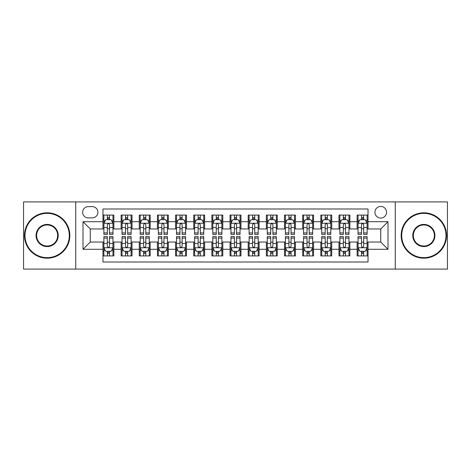<?xml version="1.0" encoding="UTF-8"?>
<svg xmlns="http://www.w3.org/2000/svg" width="471" height="471" viewBox="0 0 471 471"><rect width="100%" height="100%" fill="white"/><g stroke="black" fill="none" stroke-linecap="round" stroke-linejoin="round"><path stroke-width="0.71" d="M380.733 206.451A5.811 5.811 0 0 0 374.922 212.262A5.811 5.811 0 0 0 380.733 218.073A5.811 5.811 0 0 0 386.544 212.262A5.811 5.811 0 0 0 380.733 206.451M395.257 269.082L447.45 269.082L447.45 201.918L395.257 201.918L395.257 269.082L75.743 269.082L75.743 201.918L23.55 201.918L23.55 269.082L75.743 269.082M368.028 215.076L357.136 215.076L357.136 221.706L349.871 221.706L349.871 228.965L357.136 228.965L357.136 221.706M349.871 221.706L349.871 215.076L338.979 215.076L338.979 221.706L331.719 221.706L331.719 228.965L338.979 228.965L338.979 221.706M331.719 221.706L331.719 215.076L320.828 215.076L320.828 221.706L313.562 221.706L313.562 228.965L320.828 228.965L320.828 221.706M313.562 221.706L313.562 215.076L302.67 215.076L302.67 221.706L295.411 221.706L295.411 228.965L302.67 228.965L302.67 221.706M295.411 221.706L295.411 215.076L284.513 215.076L284.513 221.706L277.254 221.706L277.254 228.965L284.513 228.965L284.513 221.706M277.254 221.706L277.254 215.076L266.362 215.076L266.362 221.706L259.103 221.706L259.103 228.965L266.362 228.965L266.362 221.706M259.103 221.706L259.103 215.076L248.205 215.076L248.205 221.706L240.946 221.706L240.946 228.965L248.205 228.965L248.205 221.706M240.946 221.706L240.946 215.076L230.054 215.076L230.054 221.706L222.795 221.706L222.795 228.965L230.054 228.965L230.054 221.706M222.795 221.706L222.795 215.076L211.897 215.076L211.897 221.706L204.638 221.706L204.638 228.965L211.897 228.965L211.897 221.706M204.638 221.706L204.638 215.076L193.746 215.076L193.746 221.706L186.487 221.706L186.487 228.965L193.746 228.965L193.746 221.706M186.487 221.706L186.487 215.076L175.589 215.076L175.589 221.706L168.33 221.706L168.33 228.965L175.589 228.965L175.589 221.706M168.33 221.706L168.33 215.076L157.438 215.076L157.438 221.706L150.172 221.706L150.172 228.965L157.438 228.965L157.438 221.706M150.172 221.706L150.172 215.076L139.281 215.076L139.281 221.706L132.021 221.706L132.021 228.965L139.281 228.965L139.281 221.706M132.021 221.706L132.021 215.076L121.129 215.076L121.129 228.965L113.864 228.965L113.864 215.076L102.972 215.076M102.972 255.924L113.864 255.924L113.864 242.035L121.129 242.035L121.129 255.924L132.021 255.924L132.021 242.035L139.281 242.035L139.281 249.294L132.021 249.294M139.281 249.294L139.281 255.924L150.172 255.924L150.172 242.035L157.438 242.035L157.438 249.294L150.172 249.294M157.438 249.294L157.438 255.924L168.33 255.924L168.33 242.035L175.589 242.035L175.589 249.294L168.33 249.294M175.589 249.294L175.589 255.924L186.487 255.924L186.487 242.035L193.746 242.035L193.746 249.294L186.487 249.294M193.746 249.294L193.746 255.924L204.638 255.924L204.638 242.035L211.897 242.035L211.897 249.294L204.638 249.294M211.897 249.294L211.897 255.924L222.795 255.924L222.795 242.035L230.054 242.035L230.054 249.294L222.795 249.294M230.054 249.294L230.054 255.924L240.946 255.924L240.946 242.035L248.205 242.035L248.205 249.294L240.946 249.294M248.205 249.294L248.205 255.924L259.103 255.924L259.103 242.035L266.362 242.035L266.362 249.294L259.103 249.294M266.362 249.294L266.362 255.924L277.254 255.924L277.254 242.035L284.513 242.035L284.513 249.294L277.254 249.294M284.513 249.294L284.513 255.924L295.411 255.924L295.411 242.035L302.67 242.035L302.67 249.294L295.411 249.294M302.67 249.294L302.67 255.924L313.562 255.924L313.562 242.035L320.828 242.035L320.828 249.294L313.562 249.294M320.828 249.294L320.828 255.924L331.719 255.924L331.719 242.035L338.979 242.035L338.979 249.294L331.719 249.294M338.979 249.294L338.979 255.924L349.871 255.924L349.871 242.035L357.136 242.035L357.136 249.294L349.871 249.294M88.271 217.89L92.263 217.89A5.628 5.628 0 0 0 97.891 212.262A5.628 5.628 0 0 0 92.263 206.634L88.271 206.634A5.628 5.628 0 0 0 82.643 212.262A5.628 5.628 0 0 0 88.271 217.89M395.257 201.918L75.743 201.918M368.028 221.706L368.028 208.994L102.972 208.994L102.972 228.965L90.267 228.965L90.267 242.035L102.972 242.035L102.972 262.006L368.028 262.006L368.028 242.035L380.733 242.035L380.733 228.965L368.028 228.965L368.028 221.706L387.992 221.706L387.992 249.294L368.028 249.294M102.972 249.294L83.008 249.294L83.008 221.706L102.972 221.706M357.136 249.294L357.136 255.924L368.028 255.924M102.972 219.616L103.885 219.616M107.329 219.616L109.507 219.616M112.958 219.616L113.864 219.616M102.972 228.782L103.885 228.782M107.329 228.782L109.507 228.782M112.958 228.782L113.864 228.782M102.972 242.218L103.885 242.218M107.329 242.218L109.507 242.218M112.958 242.218L113.864 242.218M102.972 251.384L103.885 251.384M107.329 251.384L109.507 251.384M112.958 251.384L113.864 251.384M121.129 228.782L122.036 228.782M125.486 228.782L127.665 228.782M131.115 228.782L132.021 228.782M121.129 219.616L122.036 219.616M125.486 219.616L127.665 219.616M131.115 219.616L132.021 219.616M121.129 242.218L122.036 242.218M125.486 242.218L127.665 242.218M131.115 242.218L132.021 242.218M121.129 251.384L122.036 251.384M125.486 251.384L127.665 251.384M131.115 251.384L132.021 251.384M139.281 242.218L140.193 242.218M143.637 242.218L145.816 242.218M149.266 242.218L150.172 242.218M139.281 251.384L140.193 251.384M143.637 251.384L145.816 251.384M149.266 251.384L150.172 251.384M139.281 219.616L140.193 219.616M143.637 219.616L145.816 219.616M149.266 219.616L150.172 219.616M139.281 228.782L140.193 228.782M143.637 228.782L145.816 228.782M149.266 228.782L150.172 228.782M157.438 242.218L158.344 242.218M161.794 242.218L163.973 242.218M167.423 242.218L168.33 242.218M157.438 251.384L158.344 251.384M161.794 251.384L163.973 251.384M167.423 251.384L168.33 251.384M157.438 219.616L158.344 219.616M161.794 219.616L163.973 219.616M167.423 219.616L168.33 219.616M157.438 228.782L158.344 228.782M161.794 228.782L163.973 228.782M167.423 228.782L168.33 228.782M175.589 242.218L176.501 242.218M179.946 242.218L182.124 242.218M185.574 242.218L186.487 242.218M175.589 251.384L176.501 251.384M179.946 251.384L182.124 251.384M185.574 251.384L186.487 251.384M175.589 219.616L176.501 219.616M179.946 219.616L182.124 219.616M185.574 219.616L186.487 219.616M175.589 228.782L176.501 228.782M179.946 228.782L182.124 228.782M185.574 228.782L186.487 228.782M193.746 242.218L194.653 242.218M198.103 242.218L200.281 242.218M203.731 242.218L204.638 242.218M193.746 251.384L194.653 251.384M198.103 251.384L200.281 251.384M203.731 251.384L204.638 251.384M193.746 219.616L194.653 219.616M198.103 219.616L200.281 219.616M203.731 219.616L204.638 219.616M193.746 228.782L194.653 228.782M198.103 228.782L200.281 228.782M203.731 228.782L204.638 228.782M211.897 242.218L212.81 242.218M216.254 242.218L218.432 242.218M221.882 242.218L222.795 242.218M211.897 251.384L212.81 251.384M216.254 251.384L218.432 251.384M221.882 251.384L222.795 251.384M211.897 219.616L212.81 219.616M216.254 219.616L218.432 219.616M221.882 219.616L222.795 219.616M211.897 228.782L212.81 228.782M216.254 228.782L218.432 228.782M221.882 228.782L222.795 228.782M230.054 242.218L230.961 242.218M234.411 242.218L236.589 242.218M240.039 242.218L240.946 242.218M230.054 251.384L230.961 251.384M234.411 251.384L236.589 251.384M240.039 251.384L240.946 251.384M230.054 219.616L230.961 219.616M234.411 219.616L236.589 219.616M240.039 219.616L240.946 219.616M230.054 228.782L230.961 228.782M234.411 228.782L236.589 228.782M240.039 228.782L240.946 228.782M248.205 242.218L249.118 242.218M252.568 242.218L254.746 242.218M258.19 242.218L259.103 242.218M248.205 251.384L249.118 251.384M252.568 251.384L254.746 251.384M258.19 251.384L259.103 251.384M248.205 219.616L249.118 219.616M252.568 219.616L254.746 219.616M258.19 219.616L259.103 219.616M248.205 228.782L249.118 228.782M252.568 228.782L254.746 228.782M258.19 228.782L259.103 228.782M266.362 242.218L267.269 242.218M270.719 242.218L272.897 242.218M276.347 242.218L277.254 242.218M266.362 251.384L267.269 251.384M270.719 251.384L272.897 251.384M276.347 251.384L277.254 251.384M266.362 219.616L267.269 219.616M270.719 219.616L272.897 219.616M276.347 219.616L277.254 219.616M266.362 228.782L267.269 228.782M270.719 228.782L272.897 228.782M276.347 228.782L277.254 228.782M284.513 242.218L285.426 242.218M288.876 242.218L291.054 242.218M294.499 242.218L295.411 242.218M284.513 251.384L285.426 251.384M288.876 251.384L291.054 251.384M294.499 251.384L295.411 251.384M284.513 219.616L285.426 219.616M288.876 219.616L291.054 219.616M294.499 219.616L295.411 219.616M284.513 228.782L285.426 228.782M288.876 228.782L291.054 228.782M294.499 228.782L295.411 228.782M302.67 242.218L303.577 242.218M307.027 242.218L309.206 242.218M312.656 242.218L313.562 242.218M302.67 251.384L303.577 251.384M307.027 251.384L309.206 251.384M312.656 251.384L313.562 251.384M302.67 219.616L303.577 219.616M307.027 219.616L309.206 219.616M312.656 219.616L313.562 219.616M302.67 228.782L303.577 228.782M307.027 228.782L309.206 228.782M312.656 228.782L313.562 228.782M320.828 242.218L321.734 242.218M325.184 242.218L327.363 242.218M330.807 242.218L331.719 242.218M320.828 251.384L321.734 251.384M325.184 251.384L327.363 251.384M330.807 251.384L331.719 251.384M320.828 219.616L321.734 219.616M325.184 219.616L327.363 219.616M330.807 219.616L331.719 219.616M320.828 228.782L321.734 228.782M325.184 228.782L327.363 228.782M330.807 228.782L331.719 228.782M338.979 242.218L339.885 242.218M343.335 242.218L345.514 242.218M348.964 242.218L349.871 242.218M338.979 251.384L339.885 251.384M343.335 251.384L345.514 251.384M348.964 251.384L349.871 251.384M338.979 219.616L339.885 219.616M343.335 219.616L345.514 219.616M348.964 219.616L349.871 219.616M338.979 228.782L339.885 228.782M343.335 228.782L345.514 228.782M348.964 228.782L349.871 228.782M357.136 242.218L358.042 242.218M361.493 242.218L363.671 242.218M367.115 242.218L368.028 242.218M357.136 251.384L358.042 251.384M361.493 251.384L363.671 251.384M367.115 251.384L368.028 251.384M357.136 219.616L358.042 219.616M361.493 219.616L363.671 219.616M367.115 219.616L368.028 219.616M357.136 228.782L358.042 228.782M361.493 228.782L363.671 228.782M367.115 228.782L368.028 228.782M90.267 228.965L83.008 221.706M90.267 242.035L83.008 249.294M387.992 221.706L380.733 228.965M387.992 249.294L380.733 242.035M109.507 217.437L107.329 217.437M112.958 232.933L109.507 232.933L109.507 234.411L112.958 234.411L112.958 223.336L111.144 219.704L105.698 219.704L103.885 223.336L103.885 234.411L107.329 234.411L107.329 232.933L103.885 232.933M103.885 223.336L103.885 215.076M112.958 223.336L112.958 215.076M107.329 219.704L107.329 215.076M109.507 215.076L109.507 219.704M109.507 232.933L109.507 224.696C108.783 223.301 108.059 223.301 107.329 224.696L107.329 232.933M107.329 253.563L109.507 253.563M103.885 238.067L107.329 238.067L107.329 236.589L103.885 236.589L103.885 247.664L105.698 251.296L111.144 251.296L112.958 247.664L112.958 236.589L109.507 236.589L109.507 238.067L112.958 238.067M112.958 247.664L112.958 255.924M103.885 247.664L103.885 255.924M109.507 251.296L109.507 255.924M107.329 255.924L107.329 251.296M107.329 238.067L107.329 246.304C108.059 247.699 108.783 247.699 109.507 246.304L109.507 238.067M47.153 213.351A22.149 22.149 0 0 0 25.004 235.5A22.149 22.149 0 0 0 47.153 257.649A22.149 22.149 0 0 0 69.296 235.5A22.149 22.149 0 0 0 47.153 213.351M47.153 258.19A22.69 22.69 0 0 1 24.457 235.5A22.69 22.69 0 0 1 47.153 212.81A22.69 22.69 0 0 1 69.843 235.5A22.69 22.69 0 0 1 47.153 258.19M47.153 224.426A11.074 11.074 0 0 1 58.227 235.5A11.074 11.074 0 0 1 47.153 246.574A11.074 11.074 0 0 1 36.079 235.5A11.074 11.074 0 0 1 47.153 224.426M47.153 246.027A10.527 10.527 0 0 0 57.68 235.5A10.527 10.527 0 0 0 47.153 224.973A10.527 10.527 0 0 0 36.62 235.5A10.527 10.527 0 0 0 47.153 246.027M423.847 213.351A22.149 22.149 0 0 0 401.704 235.5A22.149 22.149 0 0 0 423.847 257.649A22.149 22.149 0 0 0 445.996 235.5A22.149 22.149 0 0 0 423.847 213.351M423.847 258.19A22.69 22.69 0 0 1 401.157 235.5A22.69 22.69 0 0 1 423.847 212.81A22.69 22.69 0 0 1 446.543 235.5A22.69 22.69 0 0 1 423.847 258.19M423.847 224.426A11.074 11.074 0 0 1 434.921 235.5A11.074 11.074 0 0 1 423.847 246.574A11.074 11.074 0 0 1 412.773 235.5A11.074 11.074 0 0 1 423.847 224.426M423.847 246.027A10.527 10.527 0 0 0 434.38 235.5A10.527 10.527 0 0 0 423.847 224.973A10.527 10.527 0 0 0 413.32 235.5A10.527 10.527 0 0 0 423.847 246.027M127.665 217.437L125.486 217.437M131.115 232.933L127.665 232.933L127.665 234.411L131.115 234.411L131.115 223.336L129.295 219.704L123.849 219.704L122.036 223.336L122.036 234.411L125.486 234.411L125.486 232.933L122.036 232.933M122.036 223.336L122.036 215.076M131.115 223.336L131.115 215.076M125.486 219.704L125.486 215.076M127.665 215.076L127.665 219.704M127.665 232.933L127.665 224.696C126.94 223.301 126.21 223.301 125.486 224.696L125.486 232.933M145.816 217.437L143.637 217.437M149.266 232.933L145.816 232.933L145.816 234.411L149.266 234.411L149.266 223.336L147.452 219.704L142.006 219.704L140.193 223.336L140.193 234.411L143.637 234.411L143.637 232.933L140.193 232.933M140.193 223.336L140.193 215.076M149.266 223.336L149.266 215.076M143.637 219.704L143.637 215.076M145.816 215.076L145.816 219.704M145.816 232.933L145.816 224.696C145.092 223.301 144.367 223.301 143.637 224.696L143.637 232.933M163.973 217.437L161.794 217.437M167.423 232.933L163.973 232.933L163.973 234.411L167.423 234.411L167.423 223.336L165.604 219.704L160.158 219.704L158.344 223.336L158.344 234.411L161.794 234.411L161.794 232.933L158.344 232.933M158.344 223.336L158.344 215.076M167.423 223.336L167.423 215.076M161.794 219.704L161.794 215.076M163.973 215.076L163.973 219.704M163.973 232.933L163.973 224.696C163.249 223.301 162.519 223.301 161.794 224.696L161.794 232.933M182.124 217.437L179.946 217.437M185.574 232.933L182.124 232.933L182.124 234.411L185.574 234.411L185.574 223.336L183.761 219.704L178.315 219.704L176.501 223.336L176.501 234.411L179.946 234.411L179.946 232.933L176.501 232.933M176.501 223.336L176.501 215.076M185.574 223.336L185.574 215.076M179.946 219.704L179.946 215.076M182.124 215.076L182.124 219.704M182.124 232.933L182.124 224.696C181.4 223.301 180.676 223.301 179.946 224.696L179.946 232.933M125.486 253.563L127.665 253.563M122.036 238.067L125.486 238.067L125.486 236.589L122.036 236.589L122.036 247.664L123.849 251.296L129.295 251.296L131.115 247.664L131.115 236.589L127.665 236.589L127.665 238.067L131.115 238.067M131.115 247.664L131.115 255.924M122.036 247.664L122.036 255.924M127.665 251.296L127.665 255.924M125.486 255.924L125.486 251.296M125.486 238.067L125.486 246.304C126.21 247.699 126.934 247.699 127.665 246.304L127.665 238.067M143.637 253.563L145.816 253.563M140.193 238.067L143.637 238.067L143.637 236.589L140.193 236.589L140.193 247.664L142.006 251.296L147.452 251.296L149.266 247.664L149.266 236.589L145.816 236.589L145.816 238.067L149.266 238.067M149.266 247.664L149.266 255.924M140.193 247.664L140.193 255.924M145.816 251.296L145.816 255.924M143.637 255.924L143.637 251.296M143.637 238.067L143.637 246.304C144.367 247.699 145.092 247.699 145.816 246.304L145.816 238.067M161.794 253.563L163.973 253.563M158.344 238.067L161.794 238.067L161.794 236.589L158.344 236.589L158.344 247.664L160.158 251.296L165.604 251.296L167.423 247.664L167.423 236.589L163.973 236.589L163.973 238.067L167.423 238.067M167.423 247.664L167.423 255.924M158.344 247.664L158.344 255.924M163.973 251.296L163.973 255.924M161.794 255.924L161.794 251.296M161.794 238.067L161.794 246.304C162.519 247.699 163.243 247.699 163.973 246.304L163.973 238.067M179.946 253.563L182.124 253.563M176.501 238.067L179.946 238.067L179.946 236.589L176.501 236.589L176.501 247.664L178.315 251.296L183.761 251.296L185.574 247.664L185.574 236.589L182.124 236.589L182.124 238.067L185.574 238.067M185.574 247.664L185.574 255.924M176.501 247.664L176.501 255.924M182.124 251.296L182.124 255.924M179.946 255.924L179.946 251.296M179.946 238.067L179.946 246.304C180.676 247.699 181.4 247.699 182.124 246.304L182.124 238.067M200.281 217.437L198.103 217.437M203.731 232.933L200.281 232.933L200.281 234.411L203.731 234.411L203.731 223.336L201.918 219.704L196.466 219.704L194.653 223.336L194.653 234.411L198.103 234.411L198.103 232.933L194.653 232.933M194.653 223.336L194.653 215.076M203.731 223.336L203.731 215.076M198.103 219.704L198.103 215.076M200.281 215.076L200.281 219.704M200.281 232.933L200.281 224.696C199.557 223.301 198.827 223.301 198.103 224.696L198.103 232.933M198.103 253.563L200.281 253.563M194.653 238.067L198.103 238.067L198.103 236.589L194.653 236.589L194.653 247.664L196.466 251.296L201.918 251.296L203.731 247.664L203.731 236.589L200.281 236.589L200.281 238.067L203.731 238.067M203.731 247.664L203.731 255.924M194.653 247.664L194.653 255.924M200.281 251.296L200.281 255.924M198.103 255.924L198.103 251.296M198.103 238.067L198.103 246.304C198.827 247.699 199.551 247.699 200.281 246.304L200.281 238.067M218.432 217.437L216.254 217.437M221.882 232.933L218.432 232.933L218.432 234.411L221.882 234.411L221.882 223.336L220.069 219.704L214.623 219.704L212.81 223.336L212.81 234.411L216.254 234.411L216.254 232.933L212.81 232.933M212.81 223.336L212.81 215.076M221.882 223.336L221.882 215.076M216.254 219.704L216.254 215.076M218.432 215.076L218.432 219.704M218.432 232.933L218.432 224.696C217.708 223.301 216.984 223.301 216.254 224.696L216.254 232.933M216.254 253.563L218.432 253.563M212.81 238.067L216.254 238.067L216.254 236.589L212.81 236.589L212.81 247.664L214.623 251.296L220.069 251.296L221.882 247.664L221.882 236.589L218.432 236.589L218.432 238.067L221.882 238.067M221.882 247.664L221.882 255.924M212.81 247.664L212.81 255.924M218.432 251.296L218.432 255.924M216.254 255.924L216.254 251.296M216.254 238.067L216.254 246.304C216.984 247.699 217.708 247.699 218.432 246.304L218.432 238.067M236.589 217.437L234.411 217.437M240.039 232.933L236.589 232.933L236.589 234.411L240.039 234.411L240.039 223.336L238.226 219.704L232.774 219.704L230.961 223.336L230.961 234.411L234.411 234.411L234.411 232.933L230.961 232.933M230.961 223.336L230.961 215.076M240.039 223.336L240.039 215.076M234.411 219.704L234.411 215.076M236.589 215.076L236.589 219.704M236.589 232.933L236.589 224.696C235.865 223.301 235.135 223.301 234.411 224.696L234.411 232.933M234.411 253.563L236.589 253.563M230.961 238.067L234.411 238.067L234.411 236.589L230.961 236.589L230.961 247.664L232.774 251.296L238.226 251.296L240.039 247.664L240.039 236.589L236.589 236.589L236.589 238.067L240.039 238.067M240.039 247.664L240.039 255.924M230.961 247.664L230.961 255.924M236.589 251.296L236.589 255.924M234.411 255.924L234.411 251.296M234.411 238.067L234.411 246.304C235.135 247.699 235.865 247.699 236.589 246.304L236.589 238.067M254.746 217.437L252.568 217.437M258.19 232.933L254.746 232.933L254.746 234.411L258.19 234.411L258.19 223.336L256.377 219.704L250.931 219.704L249.118 223.336L249.118 234.411L252.568 234.411L252.568 232.933L249.118 232.933M249.118 223.336L249.118 215.076M258.19 223.336L258.19 215.076M252.568 219.704L252.568 215.076M254.746 215.076L254.746 219.704M254.746 232.933L254.746 224.696C254.016 223.301 253.292 223.301 252.568 224.696L252.568 232.933M252.568 253.563L254.746 253.563M249.118 238.067L252.568 238.067L252.568 236.589L249.118 236.589L249.118 247.664L250.931 251.296L256.377 251.296L258.19 247.664L258.19 236.589L254.746 236.589L254.746 238.067L258.19 238.067M258.19 247.664L258.19 255.924M249.118 247.664L249.118 255.924M254.746 251.296L254.746 255.924M252.568 255.924L252.568 251.296M252.568 238.067L252.568 246.304C253.292 247.699 254.016 247.699 254.746 246.304L254.746 238.067M272.897 217.437L270.719 217.437M276.347 232.933L272.897 232.933L272.897 234.411L276.347 234.411L276.347 223.336L274.534 219.704L269.082 219.704L267.269 223.336L267.269 234.411L270.719 234.411L270.719 232.933L267.269 232.933M267.269 223.336L267.269 215.076M276.347 223.336L276.347 215.076M270.719 219.704L270.719 215.076M272.897 215.076L272.897 219.704M272.897 232.933L272.897 224.696C272.173 223.301 271.449 223.301 270.719 224.696L270.719 232.933M291.054 217.437L288.876 217.437M294.499 232.933L291.054 232.933L291.054 234.411L294.499 234.411L294.499 223.336L292.685 219.704L287.239 219.704L285.426 223.336L285.426 234.411L288.876 234.411L288.876 232.933L285.426 232.933M285.426 223.336L285.426 215.076M294.499 223.336L294.499 215.076M288.876 219.704L288.876 215.076M291.054 215.076L291.054 219.704M291.054 232.933L291.054 224.696C290.324 223.301 289.6 223.301 288.876 224.696L288.876 232.933M309.206 217.437L307.027 217.437M312.656 232.933L309.206 232.933L309.206 234.411L312.656 234.411L312.656 223.336L310.842 219.704L305.396 219.704L303.577 223.336L303.577 234.411L307.027 234.411L307.027 232.933L303.577 232.933M303.577 223.336L303.577 215.076M312.656 223.336L312.656 215.076M307.027 219.704L307.027 215.076M309.206 215.076L309.206 219.704M309.206 232.933L309.206 224.696C308.481 223.301 307.757 223.301 307.027 224.696L307.027 232.933M327.363 217.437L325.184 217.437M330.807 232.933L327.363 232.933L327.363 234.411L330.807 234.411L330.807 223.336L328.993 219.704L323.548 219.704L321.734 223.336L321.734 234.411L325.184 234.411L325.184 232.933L321.734 232.933M321.734 223.336L321.734 215.076M330.807 223.336L330.807 215.076M325.184 219.704L325.184 215.076M327.363 215.076L327.363 219.704M327.363 232.933L327.363 224.696C326.633 223.301 325.908 223.301 325.184 224.696L325.184 232.933M345.514 217.437L343.335 217.437M348.964 232.933L345.514 232.933L345.514 234.411L348.964 234.411L348.964 223.336L347.151 219.704L341.705 219.704L339.885 223.336L339.885 234.411L343.335 234.411L343.335 232.933L339.885 232.933M339.885 223.336L339.885 215.076M348.964 223.336L348.964 215.076M343.335 219.704L343.335 215.076M345.514 215.076L345.514 219.704M345.514 232.933L345.514 224.696C344.79 223.301 344.065 223.301 343.335 224.696L343.335 232.933M270.719 253.563L272.897 253.563M267.269 238.067L270.719 238.067L270.719 236.589L267.269 236.589L267.269 247.664L269.082 251.296L274.534 251.296L276.347 247.664L276.347 236.589L272.897 236.589L272.897 238.067L276.347 238.067M276.347 247.664L276.347 255.924M267.269 247.664L267.269 255.924M272.897 251.296L272.897 255.924M270.719 255.924L270.719 251.296M270.719 238.067L270.719 246.304C271.443 247.699 272.173 247.699 272.897 246.304L272.897 238.067M288.876 253.563L291.054 253.563M285.426 238.067L288.876 238.067L288.876 236.589L285.426 236.589L285.426 247.664L287.239 251.296L292.685 251.296L294.499 247.664L294.499 236.589L291.054 236.589L291.054 238.067L294.499 238.067M294.499 247.664L294.499 255.924M285.426 247.664L285.426 255.924M291.054 251.296L291.054 255.924M288.876 255.924L288.876 251.296M288.876 238.067L288.876 246.304C289.6 247.699 290.324 247.699 291.054 246.304L291.054 238.067M307.027 253.563L309.206 253.563M303.577 238.067L307.027 238.067L307.027 236.589L303.577 236.589L303.577 247.664L305.396 251.296L310.842 251.296L312.656 247.664L312.656 236.589L309.206 236.589L309.206 238.067L312.656 238.067M312.656 247.664L312.656 255.924M303.577 247.664L303.577 255.924M309.206 251.296L309.206 255.924M307.027 255.924L307.027 251.296M307.027 238.067L307.027 246.304C307.751 247.699 308.481 247.699 309.206 246.304L309.206 238.067M325.184 253.563L327.363 253.563M321.734 238.067L325.184 238.067L325.184 236.589L321.734 236.589L321.734 247.664L323.548 251.296L328.993 251.296L330.807 247.664L330.807 236.589L327.363 236.589L327.363 238.067L330.807 238.067M330.807 247.664L330.807 255.924M321.734 247.664L321.734 255.924M327.363 251.296L327.363 255.924M325.184 255.924L325.184 251.296M325.184 238.067L325.184 246.304C325.908 247.699 326.633 247.699 327.363 246.304L327.363 238.067M343.335 253.563L345.514 253.563M339.885 238.067L343.335 238.067L343.335 236.589L339.885 236.589L339.885 247.664L341.705 251.296L347.151 251.296L348.964 247.664L348.964 236.589L345.514 236.589L345.514 238.067L348.964 238.067M348.964 247.664L348.964 255.924M339.885 247.664L339.885 255.924M345.514 251.296L345.514 255.924M343.335 255.924L343.335 251.296M343.335 238.067L343.335 246.304C344.06 247.699 344.79 247.699 345.514 246.304L345.514 238.067M363.671 217.437L361.493 217.437M367.115 232.933L363.671 232.933L363.671 234.411L367.115 234.411L367.115 223.336L365.302 219.704L359.856 219.704L358.042 223.336L358.042 234.411L361.493 234.411L361.493 232.933L358.042 232.933M358.042 223.336L358.042 215.076M367.115 223.336L367.115 215.076M361.493 219.704L361.493 215.076M363.671 215.076L363.671 219.704M363.671 232.933L363.671 224.696C362.941 223.301 362.217 223.301 361.493 224.696L361.493 232.933M361.493 253.563L363.671 253.563M358.042 238.067L361.493 238.067L361.493 236.589L358.042 236.589L358.042 247.664L359.856 251.296L365.302 251.296L367.115 247.664L367.115 236.589L363.671 236.589L363.671 238.067L367.115 238.067M367.115 247.664L367.115 255.924M358.042 247.664L358.042 255.924M363.671 251.296L363.671 255.924M361.493 255.924L361.493 251.296M361.493 238.067L361.493 246.304C362.217 247.699 362.941 247.699 363.671 246.304L363.671 238.067M121.129 249.294L113.864 249.294M121.129 221.706L113.864 221.706M112.916 223.248L103.926 223.248M103.885 220.705L105.198 220.705M111.645 220.705L112.958 220.705M107.329 227.546L103.885 227.546M112.958 227.546L109.507 227.546M109.507 218.591L107.329 218.591M103.926 247.752L112.916 247.752M112.958 250.295L111.645 250.295M105.198 250.295L103.885 250.295M109.507 243.454L112.958 243.454M103.885 243.454L107.329 243.454M107.329 252.409L109.507 252.409M131.068 223.248L122.083 223.248M122.036 220.705L123.355 220.705M129.796 220.705L131.115 220.705M125.486 227.546L122.036 227.546M131.115 227.546L127.665 227.546M127.665 218.591L125.486 218.591M149.225 223.248L140.234 223.248M140.193 220.705L141.506 220.705M147.953 220.705L149.266 220.705M143.637 227.546L140.193 227.546M149.266 227.546L145.816 227.546M145.816 218.591L143.637 218.591M167.376 223.248L158.391 223.248M158.344 220.705L159.663 220.705M166.104 220.705L167.423 220.705M161.794 227.546L158.344 227.546M167.423 227.546L163.973 227.546M163.973 218.591L161.794 218.591M185.533 223.248L176.543 223.248M176.501 220.705L177.814 220.705M184.261 220.705L185.574 220.705M179.946 227.546L176.501 227.546M185.574 227.546L182.124 227.546M182.124 218.591L179.946 218.591M122.083 247.752L131.068 247.752M131.115 250.295L129.796 250.295M123.355 250.295L122.036 250.295M127.665 243.454L131.115 243.454M122.036 243.454L125.486 243.454M125.486 252.409L127.665 252.409M140.234 247.752L149.225 247.752M149.266 250.295L147.953 250.295M141.506 250.295L140.193 250.295M145.816 243.454L149.266 243.454M140.193 243.454L143.637 243.454M143.637 252.409L145.816 252.409M158.391 247.752L167.376 247.752M167.423 250.295L166.104 250.295M159.663 250.295L158.344 250.295M163.973 243.454L167.423 243.454M158.344 243.454L161.794 243.454M161.794 252.409L163.973 252.409M176.543 247.752L185.533 247.752M185.574 250.295L184.261 250.295M177.814 250.295L176.501 250.295M182.124 243.454L185.574 243.454M176.501 243.454L179.946 243.454M179.946 252.409L182.124 252.409M203.684 223.248L194.7 223.248M194.653 220.705L195.971 220.705M202.412 220.705L203.731 220.705M198.103 227.546L194.653 227.546M203.731 227.546L200.281 227.546M200.281 218.591L198.103 218.591M194.7 247.752L203.684 247.752M203.731 250.295L202.412 250.295M195.971 250.295L194.653 250.295M200.281 243.454L203.731 243.454M194.653 243.454L198.103 243.454M198.103 252.409L200.281 252.409M221.841 223.248L212.851 223.248M212.81 220.705L214.122 220.705M220.569 220.705L221.882 220.705M216.254 227.546L212.81 227.546M221.882 227.546L218.432 227.546M218.432 218.591L216.254 218.591M212.851 247.752L221.841 247.752M221.882 250.295L220.569 250.295M214.122 250.295L212.81 250.295M218.432 243.454L221.882 243.454M212.81 243.454L216.254 243.454M216.254 252.409L218.432 252.409M239.992 223.248L231.008 223.248M230.961 220.705L232.28 220.705M238.72 220.705L240.039 220.705M234.411 227.546L230.961 227.546M240.039 227.546L236.589 227.546M236.589 218.591L234.411 218.591M231.008 247.752L239.992 247.752M240.039 250.295L238.72 250.295M232.28 250.295L230.961 250.295M236.589 243.454L240.039 243.454M230.961 243.454L234.411 243.454M234.411 252.409L236.589 252.409M258.149 223.248L249.159 223.248M249.118 220.705L250.431 220.705M256.878 220.705L258.19 220.705M252.568 227.546L249.118 227.546M258.19 227.546L254.746 227.546M254.746 218.591L252.568 218.591M249.159 247.752L258.149 247.752M258.19 250.295L256.878 250.295M250.431 250.295L249.118 250.295M254.746 243.454L258.19 243.454M249.118 243.454L252.568 243.454M252.568 252.409L254.746 252.409M276.3 223.248L267.316 223.248M267.269 220.705L268.588 220.705M275.029 220.705L276.347 220.705M270.719 227.546L267.269 227.546M276.347 227.546L272.897 227.546M272.897 218.591L270.719 218.591M294.457 223.248L285.467 223.248M285.426 220.705L286.739 220.705M293.186 220.705L294.499 220.705M288.876 227.546L285.426 227.546M294.499 227.546L291.054 227.546M291.054 218.591L288.876 218.591M312.609 223.248L303.624 223.248M303.577 220.705L304.896 220.705M311.337 220.705L312.656 220.705M307.027 227.546L303.577 227.546M312.656 227.546L309.206 227.546M309.206 218.591L307.027 218.591M330.766 223.248L321.775 223.248M321.734 220.705L323.047 220.705M329.494 220.705L330.807 220.705M325.184 227.546L321.734 227.546M330.807 227.546L327.363 227.546M327.363 218.591L325.184 218.591M348.917 223.248L339.932 223.248M339.885 220.705L341.204 220.705M347.645 220.705L348.964 220.705M343.335 227.546L339.885 227.546M348.964 227.546L345.514 227.546M345.514 218.591L343.335 218.591M267.316 247.752L276.3 247.752M276.347 250.295L275.029 250.295M268.588 250.295L267.269 250.295M272.897 243.454L276.347 243.454M267.269 243.454L270.719 243.454M270.719 252.409L272.897 252.409M285.467 247.752L294.457 247.752M294.499 250.295L293.186 250.295M286.739 250.295L285.426 250.295M291.054 243.454L294.499 243.454M285.426 243.454L288.876 243.454M288.876 252.409L291.054 252.409M303.624 247.752L312.609 247.752M312.656 250.295L311.337 250.295M304.896 250.295L303.577 250.295M309.206 243.454L312.656 243.454M303.577 243.454L307.027 243.454M307.027 252.409L309.206 252.409M321.775 247.752L330.766 247.752M330.807 250.295L329.494 250.295M323.047 250.295L321.734 250.295M327.363 243.454L330.807 243.454M321.734 243.454L325.184 243.454M325.184 252.409L327.363 252.409M339.932 247.752L348.917 247.752M348.964 250.295L347.645 250.295M341.204 250.295L339.885 250.295M345.514 243.454L348.964 243.454M339.885 243.454L343.335 243.454M343.335 252.409L345.514 252.409M367.074 223.248L358.084 223.248M358.042 220.705L359.355 220.705M365.802 220.705L367.115 220.705M361.493 227.546L358.042 227.546M367.115 227.546L363.671 227.546M363.671 218.591L361.493 218.591M358.084 247.752L367.074 247.752M367.115 250.295L365.802 250.295M359.355 250.295L358.042 250.295M363.671 243.454L367.115 243.454M358.042 243.454L361.493 243.454M361.493 252.409L363.671 252.409"/></g></svg>
